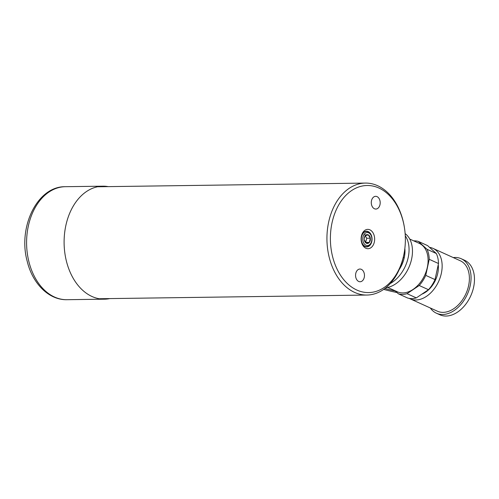<?xml version="1.0" encoding="UTF-8"?>
<svg xmlns="http://www.w3.org/2000/svg" width="499" height="499" viewBox="0 0 499 499"><rect width="100%" height="100%" fill="white"/><g stroke="black" fill="none" stroke-linecap="round" stroke-linejoin="round"><path stroke-width="0.75" d="M109.786 298.589A56.506 39.564 -90.8 0 1 104.441 299.182A56.506 39.564 -90.8 0 1 64.109 243.225A56.506 39.564 -90.8 0 1 102.888 186.183A56.506 39.564 -90.8 0 1 108.246 186.626M364.258 238.279L365.256 235.715L368.287 234.867A4.422 3.094 89.2 0 0 365.256 235.715A4.422 3.094 89.2 0 0 364.276 239.894A4.422 3.094 89.2 0 0 364.289 239.957A4.422 3.094 89.2 0 0 366.335 243.225A4.422 3.094 89.2 0 0 369.366 242.383L366.335 243.225L364.276 239.894M364.713 234.917L368.287 234.867L370.345 238.204L369.366 242.383A4.422 3.094 89.2 0 0 370.345 238.204A4.422 3.094 89.2 0 0 368.287 234.867M365.231 235.759L366.765 238.254L365.592 242.489M366.765 238.254L370.345 238.204M365.786 242.433L369.366 242.383M371.799 240.269L371.774 240.468A7.535 5.277 -90.8 0 1 366.69 246.593A7.535 5.277 -90.8 0 1 361.413 240.493A7.535 5.277 -90.8 0 1 366.478 231.524A7.535 5.277 -90.8 0 1 371.736 237.505L371.767 237.705A6.518 4.56 89.2 0 0 366.36 232.665A6.518 4.56 89.2 0 0 362.842 240.293A6.518 4.56 89.2 0 0 367.364 245.564A6.518 4.56 89.2 0 0 371.799 240.269A6.518 4.56 89.2 0 0 371.767 237.705M416.322 297.891A28.1 19.056 -65.6 0 1 407.614 298.009L398.352 293.805A28.1 19.056 -65.6 0 0 407.053 293.68L416.322 297.891L428.491 289.707L419.222 285.503A28.1 19.056 -65.6 0 0 425.753 275.379L435.022 279.59L438.496 263.516L429.227 259.312A28.1 19.056 -65.6 0 0 427.05 249.307L436.313 253.511L427.624 245.62L418.355 241.416A28.1 19.056 -65.6 0 0 413.69 240.849M407.053 293.68L419.222 285.503M428.491 289.707A28.1 19.056 -65.6 0 0 435.022 279.59M425.753 275.379L429.227 259.312M438.496 263.516A28.1 19.056 -65.6 0 0 436.313 253.511M427.05 249.307L418.355 241.416M394.934 290.699L398.352 293.805M387.754 287.443L397.372 291.809A26.572 18.02 -65.6 0 0 413.097 289.401A26.572 18.02 -65.6 0 0 427.805 264.638A26.572 18.02 -65.6 0 0 419.335 243.412L409.723 239.046M403.286 257.459L404.209 257.877M422.665 293.824A20.365 13.81 114.4 0 1 422.21 293.93M421.867 294.161A22.642 15.357 -65.6 0 0 438.241 264.676M409.261 298.396A27.695 18.781 -65.6 0 0 410.128 298.826A27.695 18.781 -65.6 0 0 415.867 299.993A27.695 18.781 -65.6 0 0 440.23 277.4A27.695 18.781 -65.6 0 0 433.013 248.39A27.695 18.781 -65.6 0 0 429.552 247.373M410.128 298.826L437.38 311.195A27.695 18.781 -65.6 0 0 443.118 312.362A27.695 18.781 -65.6 0 0 467.482 289.769A27.695 18.781 -65.6 0 0 460.271 260.759L433.013 248.39M453.254 257.578A29.934 20.297 114.4 0 1 461.195 258.719A29.934 20.297 114.4 0 1 467.307 294.366A29.934 20.297 114.4 0 1 436.457 313.235A29.934 20.297 114.4 0 1 430.363 308.014M461.195 258.719L464.6 260.266A29.934 20.297 114.4 0 1 470.719 295.913A29.934 20.297 114.4 0 1 439.862 314.782L436.457 313.235M385.783 287.786A29.934 20.297 -65.6 0 0 410.084 264.395A29.934 20.297 -65.6 0 0 405.138 233.619M395.295 291.029A43.781 9.78 12.2 0 1 384.866 288.509M396.954 292.533A48.871 10.922 12.2 0 1 383.656 289.389M390.212 283.588A29.934 20.297 -65.6 0 0 405.275 235.79M399.219 269.572A24.432 16.573 -65.6 0 0 404.845 248.49M404.776 249.045L404.714 249.525A55.988 39.196 -90.8 0 1 403.604 256.068A55.988 39.196 -90.8 0 1 366.902 295.046A55.988 39.196 -90.8 0 1 326.939 239.607A55.988 39.196 -90.8 0 1 365.362 183.083A55.988 39.196 -90.8 0 1 404.415 227.544L404.489 228.024A53.543 37.487 89.2 0 0 347.678 193.643A53.543 37.487 89.2 0 0 345.183 281.33A53.543 37.487 89.2 0 0 403.71 255.301A53.543 37.487 89.2 0 0 404.776 249.045A53.543 37.487 89.2 0 0 404.489 228.024M371.481 200.754A6.362 4.454 89.2 0 0 375.828 209.05A6.362 4.454 89.2 0 0 380.194 202.625A6.362 4.454 89.2 0 0 375.653 196.325A6.362 4.454 89.2 0 0 371.481 200.754M355.762 273.464A6.362 4.454 89.2 0 0 360.103 281.76A6.362 4.454 89.2 0 0 364.47 275.336A6.362 4.454 89.2 0 0 359.929 269.03A6.362 4.454 89.2 0 0 355.762 273.464M374.35 241.978A9.674 6.774 -90.8 0 1 367.601 248.702A9.674 6.774 -90.8 0 1 361.264 241.029A9.674 6.774 -90.8 0 1 361.214 237.231A9.674 6.774 -90.8 0 1 369.478 229.665A9.674 6.774 -90.8 0 1 374.35 241.978M361.239 240.842A7.841 5.489 89.2 0 0 366.678 246.899A7.841 5.489 89.2 0 0 371.817 241.441A7.841 5.489 89.2 0 0 366.459 231.218A7.841 5.489 89.2 0 0 361.189 237.424M104.441 299.182L66.935 299.699A56.506 39.564 -90.8 0 1 26.597 243.743A56.506 39.564 -90.8 0 1 65.381 186.695L102.888 186.183M66.935 299.699C48.852 300.173 32.566 283.544 27.252 261.457C17.702 227.513 37.082 186.177 65.381 186.695M366.478 231.524L364.95 231.548M366.69 246.593L365.156 246.612M365.362 183.083L98.184 186.763M366.902 295.046L99.725 298.726"/></g></svg>
